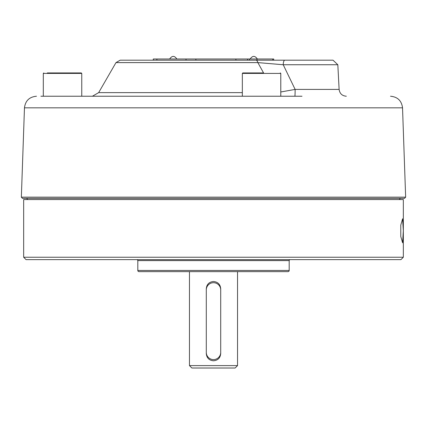 <?xml version="1.0" encoding="UTF-8"?>
<svg xmlns="http://www.w3.org/2000/svg" width="427" height="427" viewBox="0 0 427 427"><rect width="100%" height="100%" fill="white"/><g stroke="black" fill="none" stroke-linecap="round" stroke-linejoin="round"><path stroke-width="0.64" d="M263.427 72.932L242.814 72.932L242.333 73.412L280.785 73.412L280.299 72.932M81.754 96.235L81.754 73.412L81.274 72.932L47.312 72.932M294.86 96.235A7.211 0.272 90 0 0 295.132 89.408L339.118 89.408L337.826 64.749L333.028 60.191L120.158 60.191L153.277 60.191L153.277 58.99L186.017 58.99L186.017 60.191L156.88 60.191L156.88 58.99M302.012 96.235L40.901 96.235M139.01 271.652A1.201 1.201 0 0 1 137.809 270.451L289.191 270.451A1.201 1.201 0 0 1 287.99 271.652L139.01 271.652M290.152 259.637A0.961 0.961 0 0 0 289.191 260.598L289.191 270.451M136.848 259.637A0.961 0.961 0 0 1 137.809 260.598L137.809 270.451M273.723 60.191L273.723 58.99L256.979 58.99L256.979 60.191L296.738 60.191M43.308 96.235L43.308 73.412L43.789 72.932M263.566 72.932L257.86 62.598L283.224 64.749L295.132 89.408L280.785 91.981M405.65 197.162L21.35 197.162L22.471 198.363L404.529 198.363L405.65 197.162L402.533 107.834L24.467 107.834L21.35 197.162M237.529 365.603L189.471 365.603L191.872 368.01L235.128 368.01L237.529 365.603L237.529 271.652M206.289 289.912L206.289 288.711C206.711 284.334 209.113 281.932 213.5 281.505C217.877 281.927 220.284 284.329 220.711 288.711L220.711 289.912A7.211 7.211 0 0 0 213.5 282.706A7.211 7.211 0 0 0 206.289 289.912L206.289 352.387A7.211 7.211 0 0 0 213.5 359.598A7.211 7.211 0 0 0 220.711 352.387L220.711 353.588C220.289 357.97 217.887 360.372 213.5 360.799C209.123 360.377 206.716 357.975 206.289 353.588L206.289 352.387M400.782 225.114L402.586 218.784L403.323 230.761L402.586 242.819L400.782 236.489L400.782 225.114M403.334 199.564L23.666 199.564L23.666 257.235L403.334 257.235L403.334 199.564M23.666 257.235L26.074 259.637L400.926 259.637L403.334 257.235M250.142 58.99C252.549 55.547 254.951 55.547 257.353 58.99L257.038 58.99M195.865 58.99L235.896 58.99L235.896 60.191L195.865 60.191L195.865 58.99L186.017 58.99M220.711 352.387L220.711 289.912M84.156 96.235L113.219 96.235M284.804 60.191A4.804 1.58 90 0 0 283.224 64.749L337.826 64.749M255.965 60.191A4.804 2.188 90 0 1 257.86 62.598L115.995 62.598L120.158 60.191M256.979 58.99L235.896 58.99M249.464 58.99L249.464 60.191M247.543 58.99L247.543 60.191M81.754 73.412L43.308 73.412M115.995 62.598L98.653 92.632L242.333 92.632M289.191 260.598L137.809 260.598M272.757 58.99L272.757 60.191M98.653 92.632L92.413 96.235M402.533 107.834C401.631 100.756 397.628 96.892 390.524 96.235M26.57 198.363L27.771 199.564M280.785 96.235L280.785 73.412M400.43 198.363L399.229 199.564M189.471 365.603L189.471 271.652M24.467 107.834C25.369 100.756 29.372 96.892 36.476 96.235M339.118 89.408C339.716 93.582 342.118 95.861 346.318 96.235M242.333 96.235L242.333 73.412M176.858 58.99C174.451 55.547 172.049 55.547 169.647 58.99"/></g></svg>
